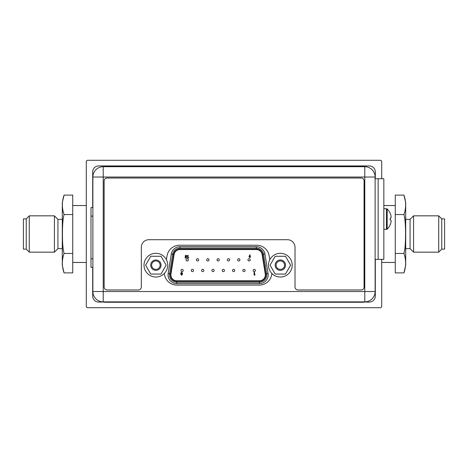 <?xml version="1.0" encoding="UTF-8"?>
<svg xmlns="http://www.w3.org/2000/svg" width="468" height="468" viewBox="0 0 468 468"><rect width="100%" height="100%" fill="white"/><g stroke="black" fill="none" stroke-linecap="round" stroke-linejoin="round"><path stroke-width="0.7" d="M381.707 178.741L381.707 161.238L380.753 160.29L87.247 160.29L86.293 161.238L86.293 306.762L87.247 307.71L380.753 307.71L381.707 306.762L381.707 259.377M104.469 302.065L98.625 302.065A5.932 5.932 0 0 1 92.699 296.139L92.699 267.333M92.699 207.57L92.699 171.861A5.932 5.932 0 0 1 98.625 165.935L369.375 165.935A5.932 5.932 0 0 1 375.301 171.861L375.301 178.741M375.301 259.377L375.301 296.139A5.932 5.932 0 0 1 369.375 302.065L363.455 302.065M375.114 291.535L375.114 177.033A10.343 10.343 0 0 0 364.771 166.696L364.771 177.033L375.114 177.033A10.343 10.343 0 0 0 364.771 166.696L103.229 166.696A10.343 10.343 0 0 0 92.886 177.033L103.229 177.033L103.229 166.696A10.343 10.343 0 0 0 92.886 177.033L92.886 291.535A10.343 10.343 0 0 0 103.229 301.878L364.771 301.878A10.343 10.343 0 0 0 375.114 291.535L364.771 291.535L364.771 301.878A10.343 10.343 0 0 0 375.114 291.535M164.356 273.458A12.525 12.525 0 0 0 176.845 285.082L259.377 285.082A12.525 12.525 0 0 0 271.867 273.458M269.82 259.687L269.1 255.586A12.525 12.525 0 0 0 256.768 245.244L179.455 245.244A12.525 12.525 0 0 0 167.123 255.586L166.397 259.687M103.229 301.878L103.229 291.535L364.771 291.535L364.771 177.033L103.229 177.033L103.229 291.535L92.886 291.535M375.114 259.377L378.15 259.377L378.15 178.741L383.842 178.741L383.842 259.377L378.15 259.377L378.15 178.741L375.114 178.741M390.166 218.176L390.189 219.036M390.189 213.344L390.189 213.344A14.093 14.093 0 0 1 390.827 215.075A13.847 11.992 0 0 1 391.131 217.029A13.847 6.921 0 0 1 390.827 218.158L390.166 218.158L390.189 219.106M390.189 224.775L390.189 224.775A14.093 14.093 0 0 0 390.827 223.043A13.847 11.992 180 0 0 391.131 221.089A13.847 6.921 180 0 0 390.827 219.96L390.166 219.96L390.189 218.831M188.089 255.288L187.609 255.288L187.609 257.979L188.352 257.979L188.645 257.535L188.089 257.535L188.089 255.288M176.769 280.771A5.879 5.879 0 0 1 170.96 273.95L174.09 254.504A5.879 5.879 0 0 1 179.899 249.555L256.318 249.555A5.879 5.879 0 0 1 262.127 254.504L265.257 273.95A5.879 5.879 0 0 1 259.453 280.771L176.769 280.771M262.595 254.428L264.935 254.054L268.07 273.499A8.728 8.728 0 0 1 259.453 283.614L176.769 283.614A8.728 8.728 0 0 1 168.152 273.499L171.282 254.054L172.686 254.276L169.556 273.727A7.307 7.307 0 0 0 176.769 282.192L259.453 282.192A7.307 7.307 0 0 0 266.661 273.727L263.531 254.276A7.307 7.307 0 0 0 256.318 248.134L179.899 248.134A7.307 7.307 0 0 0 172.686 254.276L173.622 254.428L170.492 273.879A6.353 6.353 0 0 0 176.769 281.245L259.453 281.245A6.353 6.353 0 0 0 265.725 273.879L262.595 254.428A6.353 6.353 0 0 0 256.318 249.081L179.899 249.081A6.353 6.353 0 0 0 173.622 254.428M186.282 257.979L186.597 256.487L185.504 256.142L185.895 255.703L186.814 255.943L185.919 255.218L185.024 256.154L186.001 257.026L185.895 257.535L185.053 257.535L185.053 257.979L186.282 257.979M249.842 254.791L248.958 256.774L249.789 257.616L250.614 256.78L249.801 255.926L250.275 255.007L249.842 254.791M249.444 256.751L249.777 256.376L250.134 256.756L249.783 257.137L249.444 256.751M188.37 259.851A1.141 1.141 0 0 0 187.229 258.71A1.141 1.141 0 0 0 186.089 259.851A1.141 1.141 0 0 0 187.229 260.992A1.141 1.141 0 0 0 188.37 259.851M208.985 259.851A1.141 1.141 0 0 0 207.85 258.71A1.141 1.141 0 0 0 206.71 259.851A1.141 1.141 0 0 0 207.85 260.992A1.141 1.141 0 0 0 208.985 259.851M229.607 259.851A1.141 1.141 0 0 0 228.466 258.71A1.141 1.141 0 0 0 227.325 259.851A1.141 1.141 0 0 0 228.466 260.992A1.141 1.141 0 0 0 229.607 259.851M250.222 259.851A1.141 1.141 0 0 0 249.081 258.71A1.141 1.141 0 0 0 247.946 259.851A1.141 1.141 0 0 0 249.081 260.992A1.141 1.141 0 0 0 250.222 259.851M193.536 270.475A1.141 1.141 0 0 0 192.401 269.34A1.141 1.141 0 0 0 191.26 270.475A1.141 1.141 0 0 0 192.401 271.615A1.141 1.141 0 0 0 193.536 270.475M214.157 270.475A1.141 1.141 0 0 0 213.016 269.34A1.141 1.141 0 0 0 211.881 270.475A1.141 1.141 0 0 0 213.016 271.615A1.141 1.141 0 0 0 214.157 270.475M234.772 270.475A1.141 1.141 0 0 0 233.637 269.34A1.141 1.141 0 0 0 232.497 270.475A1.141 1.141 0 0 0 233.637 271.615A1.141 1.141 0 0 0 234.772 270.475M255.393 270.475A1.141 1.141 0 0 0 254.253 269.34A1.141 1.141 0 0 0 253.118 270.475A1.141 1.141 0 0 0 254.253 271.615A1.141 1.141 0 0 0 255.393 270.475M245.086 270.475A1.141 1.141 0 0 0 243.945 269.34A1.141 1.141 0 0 0 242.804 270.475A1.141 1.141 0 0 0 243.945 271.615A1.141 1.141 0 0 0 245.086 270.475M224.464 270.475A1.141 1.141 0 0 0 223.33 269.34A1.141 1.141 0 0 0 222.189 270.475A1.141 1.141 0 0 0 223.33 271.615A1.141 1.141 0 0 0 224.464 270.475M203.849 270.475A1.141 1.141 0 0 0 202.708 269.34A1.141 1.141 0 0 0 201.568 270.475A1.141 1.141 0 0 0 202.708 271.615A1.141 1.141 0 0 0 203.849 270.475M183.228 270.475A1.141 1.141 0 0 0 182.093 269.34A1.141 1.141 0 0 0 180.952 270.475A1.141 1.141 0 0 0 182.093 271.615A1.141 1.141 0 0 0 183.228 270.475M239.914 259.851A1.141 1.141 0 0 0 238.774 258.71A1.141 1.141 0 0 0 237.639 259.851A1.141 1.141 0 0 0 238.774 260.992A1.141 1.141 0 0 0 239.914 259.851M219.293 259.851A1.141 1.141 0 0 0 218.158 258.71A1.141 1.141 0 0 0 217.017 259.851A1.141 1.141 0 0 0 218.158 260.992A1.141 1.141 0 0 0 219.293 259.851M198.678 259.851A1.141 1.141 0 0 0 197.537 258.71A1.141 1.141 0 0 0 196.402 259.851A1.141 1.141 0 0 0 197.537 260.992A1.141 1.141 0 0 0 198.678 259.851M254.832 275.09L255.113 274.652L254.569 274.652L254.569 272.434L254.089 272.434L254.089 275.09L254.832 275.09M181.057 273.879L180.823 274.429L181.596 275.19L182.38 274.435L182.514 273.183L181.596 272.358L180.689 273.183L181.057 273.879M181.894 274.4L181.607 274.704L181.309 274.406L181.602 274.084L181.894 274.4M182.034 273.224L181.596 273.604L181.169 273.213L181.602 272.844L182.034 273.224M150.743 274.055L145.612 265.163L150.743 256.271L161.015 256.271L166.146 265.163L161.015 274.055L150.743 274.055M150.708 265.163A5.171 5.171 0 0 1 155.879 259.992A5.171 5.171 0 0 1 161.05 265.163A5.171 5.171 0 0 1 155.879 270.334A5.171 5.171 0 0 1 150.708 265.163M155.879 277.021A11.858 11.858 0 0 1 144.021 265.163A11.858 11.858 0 0 1 155.879 253.305A11.858 11.858 0 0 1 167.737 265.163A11.858 11.858 0 0 1 155.879 277.021M151.655 265.163A4.224 4.224 0 0 1 155.879 260.939A4.224 4.224 0 0 1 160.103 265.163A4.224 4.224 0 0 1 155.879 269.387A4.224 4.224 0 0 1 151.655 265.163M275.207 274.055L270.071 265.163L275.207 256.271L285.474 256.271L290.61 265.163L285.474 274.055L275.207 274.055M275.172 265.163A5.171 5.171 0 0 1 280.344 259.992A5.171 5.171 0 0 1 285.509 265.163A5.171 5.171 0 0 1 280.344 270.334A5.171 5.171 0 0 1 275.172 265.163M280.344 277.021A11.858 11.858 0 0 1 268.486 265.163A11.858 11.858 0 0 1 280.344 253.305A11.858 11.858 0 0 1 292.202 265.163A11.858 11.858 0 0 1 280.344 277.021M276.12 265.163A4.224 4.224 0 0 1 280.344 260.939A4.224 4.224 0 0 1 284.562 265.163A4.224 4.224 0 0 1 280.344 269.387A4.224 4.224 0 0 1 276.12 265.163M363.455 301.878L363.455 302.258L104.469 302.258L104.469 301.878M354.299 166.029L363.788 166.029L363.788 166.409L104.803 166.409L104.803 166.029L354.299 166.029L354.299 166.409M92.886 258.798L90.991 258.798L90.991 207.57L92.886 207.57M90.991 258.798L90.991 267.333L92.886 267.333M138.3 289.979A3.036 3.036 0 0 0 141.336 286.942L141.336 247.291A7.587 7.587 0 0 1 148.929 239.704L287.428 239.704A7.587 7.587 0 0 1 295.015 247.291L295.015 286.942A3.036 3.036 0 0 0 298.052 289.979L361.232 289.979A2.843 2.843 0 0 0 364.081 287.13L364.081 180.882A2.843 2.843 0 0 0 361.232 178.039L106.996 178.039A2.843 2.843 0 0 0 104.148 180.882L104.148 286.942A3.036 3.036 0 0 0 107.184 289.979L138.3 289.979M26.243 249.128L26.243 218.872L23.4 218.872L23.4 249.128L26.243 249.128L29.279 252.164L54.423 252.164L54.423 215.836L29.279 215.836L29.279 252.164M72.727 253.445L72.727 272.885L64.069 272.885C61.799 266.397 61.799 259.916 64.069 253.445L72.727 253.445L72.727 195.115L64.069 195.115L62.297 202.697L62.297 265.303L64.069 272.885M64.069 253.445C62.952 249.356 62.414 242.874 62.46 234C62.419 225.061 62.958 218.579 64.069 214.555L72.727 214.555M64.069 214.555C61.799 208.084 61.799 201.603 64.069 195.115M54.423 215.836L57.933 219.346L57.933 248.654L62.297 248.654M441.757 218.872L441.757 249.128L444.6 249.128L444.6 218.872L441.757 218.872L438.721 215.836L413.577 215.836L413.577 252.164L410.067 248.654L410.067 219.346L413.577 215.836M441.757 249.128L438.721 252.164L438.721 215.836M395.273 214.555L395.273 195.115L403.931 195.115C406.201 201.603 406.201 208.084 403.931 214.555L395.273 214.555L395.273 272.885L403.931 272.885L405.703 265.303L405.703 202.697L405.703 219.346L410.067 219.346M403.931 214.555C405.048 218.644 405.586 225.126 405.54 234C405.58 242.939 405.042 249.421 403.931 253.445L395.273 253.445M403.931 253.445C406.201 259.916 406.201 266.397 403.931 272.885M410.067 248.654L405.703 248.654L405.703 265.303M383.842 208.669L387.159 208.939L387.159 229.18L386.498 229.449L386.498 208.669L387.159 208.939A14.122 14.122 0 0 1 390.189 213.273M170.492 273.879L169.556 273.727A7.307 7.307 0 0 0 176.769 282.192L176.769 281.245M179.899 249.081L179.899 246.712L256.318 246.712L256.318 249.081M266.754 274.886A7.307 7.307 0 0 0 266.661 273.727L265.725 273.879M259.453 281.245L259.453 283.614M268.07 273.499L266.661 273.727M256.318 246.712A8.728 8.728 0 0 1 264.935 254.054M176.769 283.614L176.769 282.192M171.282 254.054A8.728 8.728 0 0 1 179.899 246.712M258.582 249.555L256.318 249.555M179.899 249.555L177.828 249.555M169.556 273.727L168.152 273.499M353.966 302.258L353.966 301.878M113.958 302.258L113.958 301.878M114.291 166.409L114.291 166.029M92.886 216.111L90.991 216.111M383.842 229.449L387.159 229.18A14.122 14.122 0 0 0 390.189 224.845M26.243 218.872L29.279 215.836M72.727 262.46L86.293 262.46M72.727 205.54L86.293 205.54M57.933 248.654L54.423 252.164M57.933 219.346L62.297 219.346M395.273 262.46L381.707 262.46M395.273 205.54L383.842 205.54M403.931 195.115L405.703 202.697M438.721 252.164L413.577 252.164"/></g></svg>
